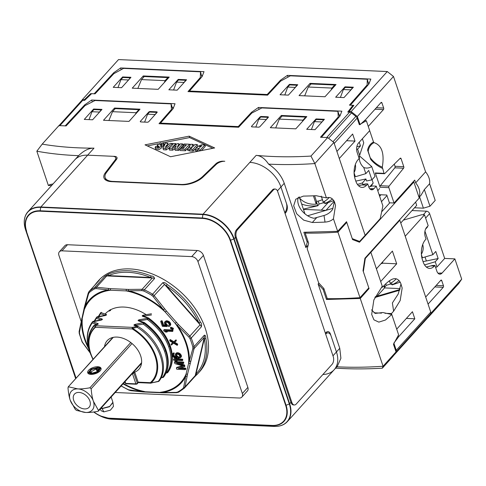 <?xml version="1.0" encoding="UTF-8"?>
<svg xmlns="http://www.w3.org/2000/svg" width="486" height="486" viewBox="0 0 486 486"><rect width="100%" height="100%" fill="white"/><g stroke="black" fill="none" stroke-linecap="round" stroke-linejoin="round"><path stroke-width="0.73" d="M172.803 109.058L171.066 103.889L95.068 100.505L85.014 105.608L66.12 125.917L58.921 125.601L42.197 144.117A275.447 128.401 -18.6 0 0 93.992 148.145L87.65 155.174L112.673 156.285A6.743 3.147 161.4 0 1 115.759 157.798A6.743 3.147 161.4 0 1 115.194 159.882L105.389 172.688A16.864 7.861 -18.6 0 0 103.974 177.882A16.864 7.861 -18.6 0 0 111.677 181.673L181.655 184.789A16.864 7.861 161.4 0 0 203.063 177.032L216.246 164.377A6.743 3.147 -18.6 0 1 224.805 161.273L223.031 161.194A5.619 2.618 161.4 0 0 215.893 163.782L202.449 176.691A16.864 7.861 -18.6 0 1 181.047 184.443L112.843 181.406A16.864 7.861 161.4 0 1 105.134 177.615A16.864 7.861 161.4 0 1 106.549 172.421L116.549 159.359A5.619 2.618 -18.6 0 0 117.017 157.628A5.619 2.618 -18.6 0 0 114.453 156.364L87.65 155.174A28.109 19.136 -137.9 0 0 74.723 159.906A28.109 19.136 42.1 0 1 87.65 155.174L40.86 207L203.039 214.217A0.565 0.316 92.5 0 0 202.893 214.575L40.715 207.352A27.945 19.021 -137.9 0 0 25.564 229.757L25.551 229.738C23.219 222.321 24.008 216.319 27.927 211.732A28.109 19.136 -137.9 0 0 24.573 218.797M325.663 334.076L326.136 333.645A6.743 3.809 -87.5 0 1 328.044 332.861A6.743 3.809 -87.5 0 1 331.057 335.935L336.452 351.961A28.109 19.136 42.1 0 1 334.143 369.761A28.109 19.136 -137.9 0 0 336.452 351.961L332.977 355.807M284.772 212.564L285.197 211.999A6.743 3.809 92.5 0 0 286.327 203.014L280.932 186.989A28.109 19.136 -137.9 0 0 249.828 162.391L203.039 214.217A28.109 19.136 42.1 0 1 234.143 238.82L233.809 239.027A27.945 19.021 42.1 0 0 202.893 214.575L202.376 218.001A25.46 17.332 -137.9 0 1 230.546 240.284L286.066 405.257L289.328 404L233.809 239.027L230.139 240.363A25.065 17.065 -137.9 0 0 202.407 218.427L40.229 211.21A0.565 0.316 -87.5 0 1 40.192 210.784L202.376 218.001A0.565 0.316 -87.5 0 0 202.407 218.427M105.347 179.784A16.864 7.861 161.4 0 1 105.602 179M101.428 312.322L101.118 312.674L105.936 314.296C107.005 314.752 106.604 315.195 104.739 315.621L96.975 317.255L101.799 318.883C102.862 319.338 102.467 319.776 100.602 320.207L92.838 321.841L97.656 323.463C98.725 323.919 98.33 324.362 96.465 324.788L94.685 325.079L95.991 325.76L132.471 327.382L137.064 326.361L134.531 325.553C133.486 325.073 133.881 324.63 135.722 324.229L143.485 322.595L138.668 320.967C137.623 320.487 138.018 320.043 139.865 319.642L147.313 318.354A1.124 0.765 42.1 0 1 148.03 318.64C158.406 326.306 165.598 335.468 169.608 346.123C173.259 356.742 172.609 365.551 167.658 372.555L167.968 372.203C172.925 365.211 173.575 356.402 169.924 345.771C165.926 335.133 158.734 325.972 148.345 318.287L148.595 318.075M135.436 325.577C134.245 324.921 134.343 324.842 135.728 325.341L143.236 324.101L143.17 322.941A1.124 0.765 42.1 0 1 143.892 323.22C154.275 330.899 161.461 340.054 165.471 350.704C169.122 361.323 168.472 370.138 163.515 377.136L163.831 376.79C168.782 369.803 169.432 360.995 165.787 350.357C161.789 339.72 154.597 330.559 144.202 322.874L144.457 322.655M110.073 309.716C111.142 310.165 110.741 310.609 108.876 311.04A1.124 0.34 -99 0 1 109.022 310.87L108.651 310.931M139.865 319.642A1.124 0.34 81 0 0 139.865 320.76L147.373 319.515L147.629 318.008L142.805 316.386C141.76 315.9 142.161 315.463 144.002 315.062A1.124 0.34 81 0 0 144.008 316.173L144.889 316.696M109.636 310.299A1.124 0.832 106.7 0 0 109.532 310.761C110.358 310.335 110.267 310.433 109.259 311.07M110.03 310.56L109.022 310.87M98.767 316.495L100.535 313.768L105.395 315.359L105.122 315.651M100.912 312.51L100.596 312.863A1.124 0.765 -137.9 0 1 101.118 312.674A1.124 0.863 110.4 0 0 100.535 313.768A1.124 0.796 37.1 0 1 100.535 312.941A1.124 0.796 37.1 0 1 100.566 312.899A1.124 0.765 -137.9 0 1 100.596 312.863A1.124 1.124 0 0 0 100.535 312.935L98.275 316.586M105.936 314.296A1.124 0.832 106.7 0 0 105.395 315.341M105.893 315.141L97.407 316.744A1.124 1.124 0 0 0 96.775 317.097A1.124 0.765 -137.9 0 0 96.744 317.133L96.495 317.413M94.63 321.082L96.398 318.354A1.124 0.863 110.4 0 1 96.975 317.255A1.124 0.765 -137.9 0 0 96.459 317.449L96.775 317.097A1.124 0.765 -137.9 0 1 97.291 316.908L97.407 316.744M94.138 321.167L96.398 317.522A1.124 1.124 0 0 1 96.459 317.449A1.124 0.765 -137.9 0 0 96.428 317.486A1.124 0.796 37.1 0 0 96.398 317.522A1.124 0.796 37.1 0 0 96.398 318.354L101.258 319.94C102.084 319.502 101.993 319.6 100.985 320.238M101.799 318.883A1.124 0.832 106.7 0 0 101.258 319.928M101.756 319.727L93.269 321.331A1.124 1.124 0 0 0 92.638 321.683A1.124 0.765 -137.9 0 0 92.607 321.72L92.352 321.999M90.305 353.273L89.236 350.224C85.992 339.343 87 330.249 92.261 322.941A1.124 0.863 110.4 0 1 92.838 321.841A1.124 0.765 -137.9 0 0 92.322 322.03L92.638 321.683A1.124 0.765 -137.9 0 1 93.154 321.495L93.269 321.331M89.236 350.224A1.124 0.498 -17.4 0 1 89.114 350.072C85.797 338.979 86.848 329.66 92.261 322.109A1.124 1.124 0 0 1 92.322 322.03A1.124 0.765 -137.9 0 0 92.291 322.066A1.124 0.796 37.1 0 0 92.255 322.109A1.124 0.796 37.1 0 0 92.261 322.941L97.121 324.527L96.842 324.824M97.656 323.463A1.124 0.832 106.7 0 0 97.121 324.508M97.619 324.314L94.819 324.915A1.124 1.124 0 0 0 94.187 325.249A1.124 0.808 43.4 0 0 94.059 325.991C86.751 334.647 86.374 345.753 92.923 359.306L92.899 359.269C86.241 345.479 86.672 334.137 94.187 325.249M93.039 359.385A39.506 26.894 42.1 0 1 95.268 326.975L95.438 326.683L94.059 325.991A1.124 0.911 118.5 0 1 94.685 325.079A1.124 0.328 -99.4 0 1 94.819 324.915M95.991 325.76L95.438 326.683L95.991 325.76M95.268 326.975A0.565 0.413 48.6 0 0 95.463 327.303L95.584 326.72M136.9 383.958A0.844 0.571 -137.9 0 0 137.356 383.278L138.2 382.342A1.124 0.638 -87.5 0 1 138.103 382.13L134.725 372.094L132.526 373.892A21.36 14.544 42.1 0 1 131.852 374.068M104.539 346.64A21.36 14.544 42.1 0 1 107.181 340.68A21.36 14.544 42.1 0 1 117.011 337.084A21.36 14.544 42.1 0 1 137.568 349.671A21.36 14.544 42.1 0 1 138.893 369.305A21.36 14.544 42.1 0 1 134.725 372.094M143.71 316.404C142.519 315.754 142.623 315.675 144.008 316.173L151.511 314.934M166.163 372.835L166.734 372.744A1.124 0.328 80.7 0 0 166.971 372.944A1.124 1.124 0 0 0 167.627 372.592A1.124 0.765 42.1 0 1 167.245 372.774M139.573 320.991C138.382 320.335 138.48 320.262 139.865 320.76L140.752 321.282M169.924 345.771A1.124 0.547 -19.9 0 0 170.051 345.346C166.054 334.745 158.904 325.638 148.601 318.038A1.124 1.124 0 0 0 148.333 317.899L148.333 317.899A1.124 0.863 -69.6 0 0 147.629 318.008A1.124 0.765 42.1 0 1 148.345 318.287L147.373 319.515C157.622 327.09 164.724 336.142 168.672 346.658C172.275 357.143 171.631 365.837 166.734 372.744A1.124 0.844 36.7 0 0 167.658 372.555A1.124 0.765 42.1 0 1 167.627 372.592L167.943 372.24A1.124 0.765 42.1 0 1 167.907 372.276M161.176 377.561L162.597 377.324A1.124 0.328 80.7 0 0 162.834 377.531A1.124 1.124 0 0 0 163.484 377.172A1.124 0.765 42.1 0 1 163.108 377.361M135.722 324.229A1.124 0.34 81 0 0 135.728 325.341L136.609 325.869M163.867 376.747A1.124 1.124 0 0 1 163.8 376.826A1.124 0.765 42.1 0 0 163.831 376.79A1.124 0.844 36.7 0 0 163.867 376.747C168.928 369.567 169.608 360.63 165.914 349.932C161.917 339.331 154.767 330.225 144.464 322.625A1.124 1.124 0 0 0 144.196 322.479L144.196 322.479A1.124 0.863 -69.6 0 0 143.485 322.595A1.124 0.765 42.1 0 1 144.202 322.874L143.236 324.101C153.485 331.683 160.587 340.729 164.535 351.238C168.138 361.724 167.494 370.417 162.597 377.324A1.124 0.844 36.7 0 0 163.515 377.136A1.124 0.765 42.1 0 1 163.484 377.172L163.8 376.826A1.124 0.765 42.1 0 1 163.77 376.863M143.4 316.234L143.449 316.246A1.124 0.832 -73.3 0 0 142.805 316.386M143.449 316.246L148.333 317.899A1.124 0.863 -69.6 0 1 148.57 318.044M138.668 320.967A1.124 0.832 -73.3 0 1 139.306 320.833L139.257 320.821M139.306 320.833L144.196 322.479A1.124 0.863 -69.6 0 1 144.433 322.631M135.12 325.407L135.169 325.42A1.124 0.832 -73.3 0 0 134.531 325.553M93.16 359.245A39.147 26.651 42.1 0 1 95.463 327.303L132.235 328.937A1.124 0.638 92.5 0 1 132.471 327.382L132.538 328.311A39.664 27.003 42.1 0 1 150.958 383.041L158.315 381.322C169.158 367.938 158.211 340.249 137.18 327.321L137.064 326.361A1.124 0.851 -71.3 0 1 137.951 326.361M158.315 381.322L158.454 381.48A1.124 1.124 0 0 0 159.092 381.054A1.124 0.838 36.4 0 1 158.315 381.322M138.006 326.41L137.18 327.321L132.538 328.311L132.235 328.937A38.941 26.511 42.1 0 1 150.32 382.67A1.124 0.82 49.2 0 0 150.958 383.041L158.454 381.48M138.103 382.13L150.32 382.67A1.124 0.638 92.5 0 0 150.824 383.181A1.124 0.638 92.5 0 0 151.031 383.132M59.377 251.784L64.893 245.673A5.619 3.827 42.1 0 1 67.481 244.725L197.225 250.503A5.619 3.827 42.1 0 1 203.446 255.423L247.86 387.403A5.619 3.827 42.1 0 1 247.398 390.963L241.882 397.074A5.619 3.827 -137.9 0 0 242.344 393.514L197.93 261.535A5.619 3.827 -137.9 0 0 191.709 256.614L61.965 250.843A5.619 3.827 -137.9 0 0 59.377 251.784A5.619 3.827 -137.9 0 0 58.915 255.35L81.089 321.24M115.218 392.5L239.294 398.022A5.619 3.827 -137.9 0 0 241.882 397.074M89.91 387.792L91.155 388.776C91.581 394.025 92.322 398.162 93.373 401.199A14.051 9.568 42.1 0 0 77.827 388.897A14.051 9.568 42.1 0 0 70.203 400.166L75.281 409.425L76.527 410.409L85.755 412.468A14.051 9.568 42.1 0 1 70.203 400.166C69.158 397.135 68.417 392.992 67.985 387.743L68.593 386.844L77.827 388.897C81.004 389.037 85.032 388.666 89.91 387.792L130.77 342.527M98.451 410.457L98.445 411.071L97.844 411.356C92.923 412.237 88.895 412.608 85.755 412.468A14.051 9.568 42.1 0 0 93.373 401.199L98.451 410.457L141.608 362.653M113.274 337.351L68.168 386.935L112.843 337.442M97.826 366.742A7.029 3.274 161.4 0 1 101.039 368.321A7.029 3.274 161.4 0 1 98.154 372.422A7.029 3.274 161.4 0 1 90.931 374.384A7.029 3.274 161.4 0 1 87.717 372.805A7.029 3.274 161.4 0 1 90.603 368.704A7.029 3.274 161.4 0 1 97.826 366.742M89.898 401.047A9.835 6.695 -137.9 0 0 82.735 393.374A9.835 6.695 -137.9 0 0 74.486 394.091A9.835 6.695 -137.9 0 0 73.684 400.324A9.835 6.695 -137.9 0 0 80.846 407.991A9.835 6.695 -137.9 0 0 89.09 407.274A9.835 6.695 -137.9 0 0 89.898 401.047M91.168 374.39L98.202 372.167L100.559 368.175L97.643 366.942L97.218 367.61M99.168 368.279L99.587 368.734L97.619 372.063L91.72 373.734L89.418 372.416L89.467 371.881M100.942 408.307L102.127 408.459L109.708 406.424L112.886 402.28M100.845 408.416L102.188 408.611L109.472 406.739L112.94 402.523L113.438 406.43L110.395 410.172L103.81 411.879L101.161 410.761L100.213 409.115M96.514 368.364L98.464 369.172L96.927 371.766L92.31 373.078L90.572 372.082L95.973 369.026L97.23 371.559M91.72 373.734L91.119 374.171L88.3 372.555L91.064 369.16L97.048 367.604L99.436 368.607L97.504 371.875L91.714 373.515L89.46 372.221L91.672 369.5L96.459 368.26L95.973 369.026M94.041 372.92L95.73 372.391M97.844 371.049L96.459 368.26M382.336 368.188L383.065 366.25L396.035 351.882L392.986 356.39L382.336 368.188A275.447 128.401 161.4 0 1 335.619 368.127M171.066 103.889L171.479 109.459L159.019 123.693L238.608 127.241L251.827 113.038L261.881 107.928L337.873 111.312L338.292 116.883L320.474 137.24L327.673 137.562L333.894 142.483L365.144 235.333L359.628 241.451L357.186 241.342M396.035 351.882L393.478 344.295L398.611 334.793L391.789 314.521L382.901 312.516L375.204 313.427L371.541 309.861M391.789 314.521L385.441 320.025L378.831 322.121L373.934 319.843L371.687 314.412L373.862 299.947L382.275 286.248L370.854 252.307L370.289 252.283L370.854 252.307L365.338 258.418L364.877 258.394M328.123 202.619L321.301 210.171L325.899 210.377L303.458 209.375M327.673 137.562L310.955 156.079A275.447 128.401 -18.6 0 1 256.171 155.362C260.794 155.684 264.925 158.6 268.57 164.122A281.072 131.026 -18.6 0 0 314.855 163.569L326.41 197.905C329.958 196.654 332.716 198.16 334.69 202.425L335.51 205.487L333.439 218.791L337.661 231.336L346.536 221.689L352.241 238.632L359.628 241.451M310.955 156.079L314.855 163.569L333.894 142.483M308.148 245.193L305.882 247.617L307.231 242.265L303.865 232.265L337.661 231.336M333.439 218.791C331.391 220.759 328.585 221.859 325.025 222.09A281.072 131.026 161.4 0 1 312.304 222.497L303.683 220.14L296.667 213.755L293.684 205.791L295.81 199.157L303.416 196.101A281.072 131.026 -18.6 0 0 316.143 195.694L326.41 197.905M268.57 164.122C276.2 169.189 281.424 175.592 284.243 183.319L280.932 186.989A28.109 19.136 -137.9 0 0 249.828 162.391L256.171 155.362M305.882 247.617L284.243 183.319M318.901 283.101L318.123 283.994L339.763 348.292L340.899 358.273L337.393 366.165L334.143 369.761A28.109 19.136 -137.9 0 1 322.898 374.506M325.347 333.135L326.349 332.217A5.619 3.177 92.5 0 1 327.941 331.567A5.619 3.177 92.5 0 1 330.45 334.125L336.452 351.961L339.763 348.292M277.421 190.876L280.932 186.989L286.934 204.825A5.619 3.177 -87.5 0 1 285.993 212.309L285.088 213.506M261.383 116.488A1.124 0.522 161.4 0 0 259.907 117.059L251.627 126.226A1.124 0.522 161.4 0 0 251.493 126.627A1.124 0.522 161.4 0 0 252.003 126.882L258.491 127.168A1.124 0.522 161.4 0 0 259.967 126.597L268.248 117.43A1.124 0.522 161.4 0 0 268.387 117.029A1.124 0.522 161.4 0 0 267.871 116.78L261.383 116.488L261.571 117.047M281.345 115.474L270.307 127.697L295.792 128.833L306.83 116.604L281.345 115.474L281.686 116.482M306.684 129.312L315.019 129.683L324.405 119.295L316.064 118.924L306.684 129.312M92.607 119.787L84.266 119.416L93.646 109.022L101.987 109.393L92.607 119.787M140.017 109.18L128.978 121.403L103.494 120.273L114.532 108.044L140.017 109.18M148.698 112.108A1.124 0.522 -18.6 0 1 150.174 111.537L156.662 111.829A1.124 0.522 -18.6 0 1 157.178 112.084A1.124 0.522 -18.6 0 1 157.039 112.479L148.759 121.652A1.124 0.522 -18.6 0 1 147.282 122.223L140.794 121.931A1.124 0.522 -18.6 0 1 140.284 121.676A1.124 0.522 -18.6 0 1 140.418 121.281L148.698 112.108L148.91 112.734M170.574 156.747L214.66 147.944L189.157 136.165L145.016 144.846L170.574 156.747M184.079 143.978L189.576 144.221L184.947 149.348L179.607 149.111L180.537 148.084L183.544 148.218L184.394 147.276L181.478 147.149L182.402 146.122L185.318 146.25L186.32 145.144L183.155 145.004L184.079 143.978M180.434 143.813L182.645 143.917L178.016 149.038L174.729 148.892L176.26 145.812L172.257 148.783L168.994 148.637L173.624 143.516L175.847 143.613L171.983 147.623L177.281 143.674L179.012 143.753L177.013 147.841L180.434 143.813M170.258 143.364L172.597 143.467L165.799 148.497L162.992 148.37L165.459 143.151L167.822 143.255L167.251 144.269L169.079 144.348L170.258 143.364M166.662 145.18L165.234 147.507L168.01 145.241L166.662 145.18L166.971 146.098M163.326 144.84L161.164 144.743L161.662 143.996L159.7 144.615L161.65 146.019L158.588 148.169L155.143 147.513L155.623 146.444L157.768 146.541L157.446 147.13L159.165 146.632L157.148 145.259L160.356 142.939L164.068 143.589L163.326 144.84L163.8 146.256L161.698 146.158M197.219 149.895L200.238 150.028L204.867 144.901L201.581 144.755L196.812 146.924L197.389 147.386L194.965 149.214L197.219 149.895L197.699 151.31L195.439 150.63L194.965 149.214M200.56 146.985L199.266 146.705L201.708 145.709L200.56 146.985M198.622 148.995L197.547 148.765L199.728 147.908L198.622 148.995M191.903 146.256L193.106 146.486L194.929 144.464L197.261 144.567L192.632 149.688L189.23 149.542L189.704 150.952L187.718 150.338L187.244 148.923L189.23 149.542M192.335 146.45C191.952 145.958 192.237 145.271 193.179 144.385L190.64 144.269L189.291 146.511L189.947 146.869L187.244 148.923M193.185 144.385L193.628 145.903M191.478 147.373L189.844 148.418L191.138 148.667L192.268 147.41L191.478 147.373L191.703 148.042M316.064 118.924L316.271 119.55M338.292 116.883L338.566 117.685M337.873 111.312L339.617 116.482M171.752 110.261L171.479 109.459M93.646 109.022L93.853 109.648M114.532 108.044L114.872 109.058M76.071 378.181L26.39 231.196A25.46 17.332 42.1 0 1 40.192 210.784L40.715 207.352A0.565 0.316 92.5 0 1 40.86 207A28.109 19.136 -137.9 0 0 27.927 211.732L78.586 155.666C83.865 150.545 89.005 148.042 93.992 148.145M336.816 366.802A281.072 131.026 -18.6 0 0 383.065 366.25L360.26 298.483L369.044 288.569L368.23 288.532M365.338 258.418L363.34 271.625L369.044 288.569M360.26 298.483L326.489 299.473L327.26 298.611M318.123 283.994L323.123 289.474L326.489 299.473M323.901 288.617L323.123 289.474M308.015 241.414L307.231 242.265M78.586 155.666A281.072 131.026 161.4 0 1 36.833 151.195L48.387 185.53L49.706 184.644L53.035 183.927M51.759 185.336L48.387 185.53M42.197 144.117L36.833 151.195M298.283 197.28A15.74 10.716 -137.9 0 0 314.011 218.281L324.022 215.48A15.175 13.383 171.4 0 0 332.649 209.332L334.374 201.605M333.001 208.281L307.626 215.76M304.959 213.84L299.242 196.854M189.157 136.165L189.631 137.581L162.531 142.908M158.126 143.777L147.294 145.909M212.856 148.309L189.631 137.581M187.219 148.771L185.421 150.763L180.087 150.526L179.607 149.111M189.449 146.979L189.291 146.511L188.556 147.294M174.881 148.588L172.73 150.198L169.474 150.053L168.994 148.637M179.638 149.19L178.49 150.453L175.209 150.308L174.729 148.892M182.645 143.917L183.119 145.326L180.628 148.09M171.005 146.414L166.279 149.913L163.466 149.785L162.992 148.37M164.207 145.806L163.8 146.256M158.363 147.288L157.944 147.045M164.068 143.589L164.56 145.059M161.322 145.205L160.842 145.32M161.65 146.019L162.124 147.434L159.068 149.585L155.617 148.929L155.143 147.513M204.867 144.901L205.341 146.316L201.502 150.575M194.941 149.074L193.112 151.103L189.704 150.952M196.83 146.985L196.058 147.841M189.576 144.221L189.977 145.423M183.155 145.004L183.544 146.171M181.478 147.149L181.813 148.145M184.947 149.348L185.421 150.763M179.012 143.753L179.431 144.992M175.847 143.613L176.157 144.518M172.257 148.783L172.73 150.198M178.016 149.038L178.49 150.453M172.597 143.467L172.888 144.33M167.822 143.255L168.174 144.306M165.799 148.497L166.279 149.913M161.164 144.743L161.522 145.8M200.238 150.028L200.493 150.775M192.632 149.688L193.112 151.103M197.261 144.567L197.644 145.703M428.227 317.188A2.813 1.914 -137.9 0 0 428.36 317.06A2.813 1.914 -137.9 0 0 428.476 316.915L430.626 313.731A2.813 1.914 -137.9 0 0 430.748 312.091L396.254 350.297A2.813 1.914 42.1 0 1 396.139 351.931L393.982 355.12A2.813 1.914 42.1 0 1 393.873 355.266A2.813 1.914 42.1 0 1 393.587 355.503M399.261 220.188L399.826 220.213L430.748 312.091M370.909 186.381L373.169 183.046L372.045 179.711M362.374 138.759L363.747 142.854L359.652 155.289A15.74 13.881 171.4 0 0 359.494 159.827A15.74 13.881 171.4 0 0 363.759 167.506C366.395 168.484 369.05 168.174 371.729 166.577L375.034 176.394L371.905 179.863L368.734 170.44L365.83 173.654L355.381 176.734L354.087 172.895M371.729 166.577L359.519 155.963M364.421 120.674L366.353 120.759L369.688 130.655L358.522 143.024A6.743 3.809 92.5 0 0 357.113 152.349L359.172 158.479L358.073 159.7A14.051 7.94 92.5 0 0 355.138 179.121L355.776 181.011A14.051 7.94 92.5 0 0 362.046 187.408A14.051 7.94 92.5 0 0 366.638 185.154L367.738 183.927L366.304 183.866A2.813 1.312 161.4 0 0 364.725 184.085L358.571 185.774M368.661 84.309L367.313 79.242L367.124 84.953L349.446 105.152L352.939 105.304L353.231 106.173M367.313 79.242L290.391 75.816L280.647 81.107L267.579 95.147L187.991 91.605L200.311 77.529L200.499 71.819L123.578 68.392L113.833 73.678L95.086 93.828L91.599 93.67L84.637 100.359L82.778 100.274L59.881 125.643A2.813 1.914 -137.9 0 0 58.587 126.117M383.855 285.786L384.572 287.912L400.166 288.605M381.006 263.704L376.413 268.825M399.686 290.203L374.876 297.511M377.045 296.241L384.572 287.912M375.216 296.782L399.905 289.51M81.375 100.894A2.813 1.914 42.1 0 1 81.484 100.748A2.813 1.914 42.1 0 1 82.778 100.274M367.738 183.927L368.692 186.758A6.743 3.809 92.5 0 0 371.705 189.832A6.743 3.809 92.5 0 0 373.91 188.744L376.243 186.156L382.895 205.918L380.204 218.651L365.144 235.333L339.289 158.509L355.017 141.086L352.636 134.014L336.907 151.438L334.222 143.455L357.125 118.092L359.348 124.708L366.353 120.759M357.125 118.092A2.813 1.914 -137.9 0 0 355.886 116.391L351.487 112.916A2.813 1.914 -137.9 0 0 349.616 112.151L347.757 112.072L352.939 105.304M259.087 109.35L258.455 107.461L341.858 111.173L339.89 116.166L321.41 137.283L326.714 137.52L349.616 112.151M351.487 112.916L328.585 138.279L332.983 141.76L355.886 116.391M399.826 220.213L370.854 252.307L376.407 268.801L392.409 251.074L396.691 263.801L382.853 263.187L381.012 263.728M396.691 263.801L380.69 281.528L382.591 287.183L381.48 287.135M374.02 312.802L381.51 313.136M384.961 313.288L391.473 313.579L396.71 329.137L412.438 311.714L414.819 318.786L406.393 318.409M85.044 105.596L84.777 104.812L65.185 125.88L59.881 125.643M382.591 287.183L384.748 284.796C390.896 278.849 396.685 275.313 400.737 283.259L402.159 288.052L400.191 300.5L393.63 311.192L392.384 302.966L398.174 294.066L400.999 284.031M414.819 318.786L399.091 336.203L393.848 343.14L396.254 350.297M391.473 313.579L393.63 311.192M382.853 263.187L382.476 262.075M310.08 83.367L336.033 84.528L324.994 96.75L299.048 95.596L310.08 83.367L310.487 84.576M258.455 107.461L251.59 112.236L238.243 126.585L160.489 123.128L173.077 108.743L175.045 103.743L91.641 100.031L84.777 104.812M288.386 95.122L280.045 94.752L289.431 84.357L297.766 84.728L288.386 95.122M143.267 75.944L132.235 88.173L158.181 89.327L169.219 77.098L143.267 75.944L143.674 77.153M168.836 89.801L177.177 90.171L186.563 79.777L178.222 79.406L168.836 89.801M122.618 76.934L113.232 87.322L121.573 87.699L130.959 77.304L122.618 76.934L122.824 77.56M353.371 87.207L343.991 97.595L335.65 97.224L345.036 86.83L353.371 87.207M345.036 86.83L345.242 87.456M289.431 84.357L289.638 84.983M367.392 85.755L367.124 84.953M200.311 77.529L200.578 78.331M200.499 71.819L201.848 76.885M178.222 79.406L178.429 80.032M339.119 114.994L340.334 115.048M275.702 127.933L279.316 119.113L282.074 116.051L305.706 117.108L305.888 117.648M302.389 121.524L302.948 120.164L305.706 117.108M279.316 119.113L302.948 120.164M251.857 113.019L251.59 112.236M238.462 127.235L238.243 126.585M160.708 123.772L160.489 123.128M135.576 114.101L136.135 112.734L138.893 109.678L139.075 110.225M108.888 120.51L112.503 111.683L115.261 108.627L138.893 109.678M136.135 112.734L112.503 111.683M92.273 101.92L91.641 100.031M173.52 107.625L172.305 107.57M144.615 122.101L147.586 114.198L154.998 114.532L154.864 114.89M154.998 114.532L156.929 112.394L149.518 112.059L147.586 114.198M91.982 111.725L99.393 112.053L101.325 109.915L93.913 109.587L91.982 111.725L89.011 119.629M99.393 112.053L99.259 112.418M266.073 119.842L266.207 119.477L258.795 119.149L255.824 127.053M258.795 119.149L260.727 117.011L268.138 117.339L266.207 119.477M321.811 121.956L314.399 121.628L316.331 119.483L323.743 119.817L321.677 122.314M314.399 121.628L311.429 129.525M399.091 336.203L397.876 336.148M355.017 141.086L346.591 140.709M376.243 186.156L372.27 185.98L368.783 187.013M334.192 201.228L325.948 210.359M355.807 181.108L365.903 178.957L362.453 182.918L357.453 184.443M359.239 142.228L360.484 145.928L356.846 146.675M371.905 179.863L366.578 180.962L365.903 178.957M363.759 167.506L365.83 173.654M360.484 145.928L357.581 149.141L359.652 155.289M357.581 149.141L356.609 149.427M355.345 164.535A14.051 12.393 -8.6 0 1 355.473 165.222A14.051 12.393 -8.6 0 1 354.081 172.524M362.453 182.918L363.012 184.589M369.876 186.685L373.169 183.046M329.046 197.62A18.699 16.488 -8.6 0 1 323.245 202.03L322.4 199.643A19.288 17.01 -8.6 0 1 319.515 200.724A19.288 17.01 -8.6 0 1 316.483 201.386L316.198 204.108L313.409 195.815M299.692 198.185A18.699 16.488 171.4 0 0 316.198 204.108M332.4 198.908A28.109 24.786 -8.6 0 1 325.116 203.391L323.439 202.765L321.216 196.113M314.594 195.767L316.483 201.386M321.258 196.125L323.245 202.03M303.373 209.12L317.82 205.748L316.441 201.818M317.704 205.578A28.109 24.786 -8.6 0 1 301.66 204.035M325.116 203.391L324.435 201.386M333.852 200.603L325.134 203.591M317.82 205.748L319.138 204.029L323.439 202.765M318.142 201.083L319.138 204.029M418.938 197.091A15.74 10.716 -137.9 0 0 415.664 182.864L425.596 171.862L393.49 76.466L357.344 116.5L351.129 111.586L387.269 71.545L393.49 76.466M189.68 91.678L189.461 91.034L202.048 76.654L204.017 71.655L120.613 67.943L113.748 72.724L94.15 93.786L90.669 93.634L84.339 99.709L82.371 99.618L118.517 59.584L387.269 71.545M461.7 279.146L458.65 283.654L428.026 317.577L431.076 313.069L461.7 279.146L454.878 258.88L442.047 273.089A6.743 3.809 -87.5 0 1 439.848 274.171A6.743 3.809 -87.5 0 1 436.835 271.097L434.934 265.441L434.381 266.055A14.616 8.256 -87.5 0 1 429.606 268.4A14.616 8.256 -87.5 0 1 423.081 261.747L422.449 259.858A14.616 8.256 -87.5 0 1 425.499 239.659L426.052 239.045L425.256 236.688A6.743 3.809 -87.5 0 1 426.665 227.369L428.178 225.686L424.533 214.848L422.036 214.733A1.124 0.522 -18.6 0 0 421.405 214.824L403.35 220.14M412.019 210.541L426.508 211.185A2.813 1.914 42.1 0 1 429.618 213.646L444.684 258.424L454.878 258.88M435.207 200.432L429.594 183.751L424.351 189.558L429.97 206.234L435.207 200.432M425.596 171.862A15.74 10.716 42.1 0 1 429.594 183.751M415.664 182.864L414.728 180.087L394.037 203.008L388.861 187.645A1.124 0.638 92.5 0 1 389.067 186.12L403.574 168.217L394.82 167.828L380.313 185.731A1.124 0.638 92.5 0 0 380.107 187.256L375.295 172.961A0.844 0.474 92.5 0 0 375.672 173.344L384.432 173.733A0.844 0.474 92.5 0 0 384.681 173.624L400.227 158.26A1.124 0.638 -87.5 0 1 400.561 158.114A1.124 0.638 -87.5 0 1 401.065 158.624L403.781 166.698A1.124 0.638 -87.5 0 1 403.574 168.217M375.295 172.961L384.055 173.35A0.844 0.474 92.5 0 0 384.432 173.733M384.055 173.35L382.3 167.166C384.572 153.424 381.82 145.247 374.044 142.641C370.678 144.372 368.722 147.294 368.194 151.407L367.586 150.046C368.449 146.28 370.423 143.607 373.509 142.021L374.044 142.641M373.509 142.021L368.26 126.415L383.436 109.605L375.01 109.235M357.344 116.5L360.083 124.635L365.879 119.343L381.054 102.534A1.124 0.638 -87.5 0 1 381.419 102.358A1.124 0.638 -87.5 0 1 381.923 102.868L383.667 108.05A1.124 0.638 -87.5 0 1 383.436 109.605M431.076 313.069L428.063 304.115L443.238 287.305L434.812 286.928M424.533 214.848L405.221 236.239L425.523 296.575A0.565 0.316 92.5 0 0 425.955 296.739L440.857 280.234A1.124 0.638 -87.5 0 1 441.221 280.051A1.124 0.638 -87.5 0 1 441.725 280.568L443.469 285.75A1.124 0.638 -87.5 0 1 443.238 287.305M351.129 111.586L349.155 111.494L349.373 112.138M189.461 91.034L267.215 94.497L280.562 80.147L287.42 75.366L370.83 79.078L368.862 84.078L350.382 105.189L353.863 105.347L349.155 111.494M82.371 99.618L81.77 100.511M90.906 94.339L90.669 93.634M382.361 168.314C377.908 166.267 374.044 163.332 370.769 159.511L367.586 150.046M394.037 203.008L389.401 202.802L386.783 195.026L379.372 194.698L379.815 196.028M378.327 190.239L379.536 188.434L378.327 190.239M444.684 258.424L436.987 266.954L435.578 267.367M424.557 264.913L435.243 261.766L438.153 258.54L426.368 260.97A56.212 26.208 161.4 0 1 423.033 261.602M429.97 206.234L423.403 208.172L419.582 196.824M423.403 208.172L414.515 207.777M419.047 197.419L421.064 195.178L424.351 189.558M436.987 266.954L435.243 261.766M438.153 258.54L435.772 251.469L432.862 254.694L424.952 231.19M425.578 229.119L427.528 226.962L426.921 227.084M427.388 226.561L427.528 226.962M432.862 254.694L422.425 257.768L421.441 254.846M422.705 244.567A14.616 12.885 -8.6 0 1 423.069 246.177A14.616 12.885 -8.6 0 1 421.392 254.172M426.331 267.014L430.894 265.897L434.381 266.055M434.934 265.441L434.52 265.423A6.743 3.147 -18.6 0 0 430.894 265.897M267.434 95.141L267.215 94.497M280.847 80.998L280.562 80.147M137.854 88.422L141.475 79.595L144.233 76.539L167.864 77.59L168.113 78.325M164.347 82.499L165.106 80.646L167.864 77.59M141.475 79.595L165.106 80.646M183.836 82.802L183.969 82.438L176.558 82.11L173.587 90.013M176.558 82.11L178.484 79.971L185.901 80.299L183.969 82.438M128.365 79.965L120.953 79.637L122.885 77.493L130.297 77.827L128.231 80.324M120.953 79.637L117.983 87.535M113.748 72.724L114.034 73.568M120.613 67.943L121.196 69.686M202.492 75.537L201.739 75.5M288.01 77.11L287.42 75.366M368.552 82.924L369.305 82.96M331.16 89.922L331.914 88.069L334.678 85.014L334.921 85.749M304.667 95.845L308.282 87.018L311.046 83.963L334.678 85.014M331.914 88.069L308.282 87.018M284.796 94.958L287.767 87.061L295.178 87.389L295.045 87.747M295.178 87.389L297.11 85.25L289.692 84.922L287.767 87.061M343.371 89.533L350.783 89.861L352.715 87.723L345.297 87.395L343.371 89.533L340.4 97.437M350.783 89.861L350.649 90.226M84.558 100.353L84.339 99.709M370.769 159.511L368.194 151.407M394.292 164.128L395.027 166.303A1.124 0.638 -87.5 0 1 394.82 167.828M370.381 157.907C373.594 162.051 377.567 165.137 382.3 167.166M396.151 278.885A18.699 16.488 -8.6 0 1 390.325 283.326L389.42 280.744M399.14 280.489A28.109 24.786 -8.6 0 1 392.196 284.687L390.519 284.061L389.468 280.944A19.288 17.01 -8.6 0 1 388.533 281.351M389.45 280.726L390.325 283.326M384.329 287.196L384.906 287.044L384.268 285.331M384.784 286.868A28.109 24.786 -8.6 0 1 384.25 286.953M392.196 284.687L391.516 282.682M400.276 282.135L392.214 284.887M384.906 287.044L386.218 285.325L390.519 284.061M385.702 283.794L386.218 285.325M345.941 222.333L346.767 222.369L352.557 239.574L359.506 242.228L413.859 182.019L413.021 181.983M413.859 182.019L419.254 198.045L364.901 258.254L363.024 270.684L368.813 287.888L359.986 297.669A281.072 131.026 161.4 0 1 327.278 298.659L323.87 288.526L318.64 282.816L307.219 248.881L308.64 243.273L305.226 233.14L305.998 232.29M346.767 222.369L337.934 232.15L359.986 297.669M400.762 223.007L416.696 205.359L415.597 202.097M389.778 202.82L381.644 211.835M381.467 201.678L386.971 195.579M379.633 196.235L380.957 194.765M337.934 232.15A281.072 131.026 161.4 0 1 305.226 233.14M273.375 189.959L272.446 189.917A5.619 3.177 -87.5 0 1 274.28 189.011L275.21 189.054A5.619 3.177 92.5 0 0 273.375 189.959L237.502 229.69A5.619 3.177 92.5 0 0 236.33 237.46L291.849 402.426A5.619 3.177 92.5 0 0 294.358 404.99A5.619 3.177 92.5 0 0 296.199 404.085L332.066 364.354A5.619 3.177 92.5 0 0 333.238 356.584L277.719 191.612A5.619 3.177 92.5 0 0 275.21 189.054M272.446 189.917L236.579 229.647A5.619 3.177 -87.5 0 0 235.406 237.417L290.926 402.39L289.328 404A27.945 19.021 -137.9 0 1 274.183 426.404L111.999 419.187A27.945 19.021 42.1 0 1 99.916 415.785L112.059 419.199A0.565 0.316 -87.5 0 1 111.999 419.187L110.085 418.452A0.565 0.316 92.5 0 1 109.891 418.209L272.069 425.426A0.565 0.316 92.5 0 0 272.263 425.675L110.085 418.452A25.46 17.332 -137.9 0 1 99.071 415.36L99.916 415.785M294.358 404.99L293.435 404.947A5.619 3.177 -87.5 0 1 290.926 402.39L291.849 402.426M99.247 280.234L99.217 280.27A5.619 3.827 42.1 0 1 99.217 280.264A5.619 3.827 42.1 0 1 99.466 280.021L97.832 281.437A68.022 46.31 42.1 0 0 97.109 282.214L98.761 280.379A68.022 46.31 42.1 0 1 130.054 268.928A68.022 46.31 -137.9 0 1 195.524 309.023A68.022 46.31 -137.9 0 1 199.74 371.541L198.081 373.37A68.022 46.31 42.1 0 1 197.359 374.147L197.346 374.165A1.124 0.826 44 0 0 197.359 374.147L194.339 377.087M108.463 274.122L104.848 276.327A5.619 3.827 -137.9 0 1 106.738 275.927L108.56 275.617A1.124 0.79 -113.6 0 1 108.463 274.122A68.022 46.31 -137.9 0 1 128.401 270.757A68.022 46.31 -137.9 0 1 151.243 276.024A1.124 0.389 -67.9 0 0 150.63 277.494L152.331 277.956A5.619 3.827 42.1 0 1 154.554 278.539C154.171 276.832 153.072 275.993 151.243 276.024M97.668 281.983A1.124 0.826 -136 0 1 97.832 281.437M99.466 280.021L89.035 291.539L88.233 293.028L84.278 307.614L79.115 331.482L79.248 333.487L82.11 341.992L90.038 352.751M121.184 385.884A67.183 45.739 -137.9 0 0 128.644 389.827L142.647 391.655L162.616 392.542L176.163 392.396L177.736 392.008A67.183 45.739 -137.9 0 0 183.052 388.357L183.708 387.233L186.083 373.995L188.635 363.249L192.839 348.729L192.833 347.077A67.183 45.739 -137.9 0 0 190.008 338.675L188.926 337.102L175.215 323.372L165.24 312.061L153.205 296.6L151.717 295.257A67.183 45.739 -137.9 0 0 143.747 291.017L141.906 290.61L126.299 290.92L110.504 290.221L96.113 288.575L94.655 288.83A67.183 45.739 -137.9 0 0 89.339 292.481L88.574 293.726L85.129 306.174L81.575 321.179L79.443 332.23L79.552 333.761A67.183 45.739 -137.9 0 0 82.383 342.162L89.88 352.32M105.201 313.932A40.757 27.745 42.1 0 1 146.243 314.691M182.432 365.873L176.916 367.337L176.363 367.951L176.807 369.251L185.33 369.633L185.883 369.02L185.591 368.151L185.038 368.765L178.326 368.467L184.358 366.742L184.911 366.128L184.522 364.974L179.486 363.388M184.522 364.974L183.969 365.581L176.576 363.261L183.289 363.558L183.842 362.951L183.544 362.082L175.021 361.699L174.468 362.313L174.905 363.613L183.258 366.122L176.363 367.951M185.591 368.151L180.251 367.914M182.317 360.667L182.864 360.059L182.572 359.19L174.049 358.814L173.496 359.421L173.788 360.29L175.349 361.213L176.801 361.28L175.239 360.357L182.317 360.667L182.025 359.804L173.496 359.421M176.801 361.28L177.354 360.667L176.953 360.43M172.342 355.977L174.413 357.896L178.004 358.486L180.616 357.745L181.466 356.438L181.406 355.722L179.954 353.522L178.076 352.727L176.357 352.933L175.106 354.652L175.41 356.092L176.855 357.72L176.491 357.702L174.76 357.344L173.283 356.141L172.992 355.272L173.69 354.16L173.447 353.437L172.202 354.355M175.932 356.906L174.164 355.971L173.581 354.227L173.028 354.847M173.69 354.16L174.243 353.553L174 352.83L172.372 353.96M172.767 342.666L171.06 344.222L171.351 345.09L173.575 343.195L177.159 345.346L176.868 344.483L173.97 342.788L175.798 341.3L175.507 340.431L173.283 342.326L169.699 340.176L169.991 341.044L172.882 342.739L171.06 344.222M177.159 345.346L177.712 344.738L177.42 343.869L174.638 342.241M175.798 341.3L176.345 340.686L176.054 339.823L173.836 341.719L170.252 339.562L169.699 340.176M172.487 331.47L173.04 330.857L172.749 329.994L164.219 329.611L163.673 330.225L163.964 331.094L165.526 332.017L166.977 332.078L165.41 331.154L172.487 331.47L172.196 330.602L163.673 330.225M166.977 332.078L167.524 331.47L167.129 331.233M167.075 326.531L167.627 325.918L167.281 324.909L166.169 323.719L165.866 322.273L165.313 322.892L165.975 322.212L167.427 322.273L168.952 323.627L169.262 325.061L168.411 325.735L168.703 326.604L169.912 325.948L170.215 325.249L169.438 322.935L166.771 321.392L165.24 321.611L164.359 322.71L164.711 324.29L165.92 325.766L163.023 325.638L161.607 321.446L160.702 321.404L162.354 326.319L167.075 326.531L165.617 324.332L165.313 322.892M169.256 325.006L168.411 325.735M169.912 325.948L170.768 324.636L170.708 323.919L169.201 321.574L166.601 320.748L164.657 322.011M165.222 325.104L163.569 325.031L162.16 320.833L161.255 320.796L160.702 321.404M172.895 329.496L173.447 328.882L173.204 328.159L170.914 327.206L170.367 327.819L170.61 328.542L172.895 329.496L172.651 328.773L170.367 327.819M179.96 356.864L178.799 357.666L177.202 357.167L176.029 355.266L176.546 354.148L178.818 354.531L179.996 356.438L179.352 357.052L177.755 356.554L176.922 355.667L176.673 354.118M183.052 388.357A1.124 0.82 49.8 0 0 184.109 388.417A1.124 0.82 49.8 0 0 184.164 388.363L184.996 386.947L187.596 373.892L194.084 348.608L194.072 346.573A68.022 46.31 -137.9 0 0 191.211 338.062L189.868 336.093L178.38 324.49L166.437 311.016L154.311 295.767L152.446 294.109A68.022 46.31 -137.9 0 0 144.372 289.808L142.1 289.291L128.602 289.425L110.741 288.666L96.501 287.262L94.673 287.597A68.022 46.31 -137.9 0 0 89.29 291.296A1.124 0.82 -130.2 0 0 89.339 292.481M167.196 284.523C165.538 282.743 164.013 282.178 162.622 282.834A5.619 3.827 -137.9 0 1 164.541 284.432L166.321 285.853L167.196 284.523A68.022 46.31 42.1 0 1 200.347 322.115C201.477 322.874 201.824 324.429 201.386 326.792L191.211 338.062A1.124 0.474 -22.2 0 1 190.008 338.675M205.827 338.408C205.791 335.905 205.262 334.866 204.248 335.297A5.619 3.827 -137.9 0 1 204.314 337.278L204.314 338.845A1.124 0.608 -11.1 0 0 205.827 338.408A68.022 46.31 42.1 0 1 198.081 373.37L197.346 374.165A1.124 0.826 44 0 1 195.986 373.995L195.226 375.611A5.619 3.827 42.1 0 1 194.594 376.844L184.164 388.363M200.347 322.115A1.124 0.425 -25.4 0 1 198.92 322.819L200.104 324.757A5.619 3.827 42.1 0 1 201.386 326.792M185.33 369.633L185.038 368.765M183.544 362.082L182.997 362.696L174.468 362.313M183.289 363.558L182.997 362.696M184.358 366.742L183.969 365.581M180.616 357.745L180.853 356.335L179.401 354.13L177.524 353.334L175.41 353.954M182.572 359.19L182.025 359.804M176.357 352.933L175.804 353.547M177.171 352.684L176.618 353.298M178.076 352.727L177.524 353.334M179.079 353.055L178.526 353.668M179.954 353.522L179.401 354.13M180.737 354.27L180.185 354.877M181.163 354.999L180.61 355.612M181.406 355.722L180.853 356.335M181.466 356.438L180.914 357.046M173.502 352.951L172.955 353.559M174 352.83L173.447 353.437M173.545 354.659L172.992 355.272M173.836 355.527L173.283 356.141M174.164 355.971L173.611 356.578M174.674 356.42L174.122 357.028M175.312 356.73L174.76 357.344M175.908 356.9L175.355 357.514M176.612 354.227L176.066 354.841M176.582 354.652L176.029 355.266M176.922 355.667L176.369 356.274M177.25 356.104L176.697 356.718M177.755 356.554L177.202 357.167M178.216 356.864L177.663 357.471M178.812 357.028L178.259 357.641M179.352 357.052L178.799 357.666M179.85 356.937L179.298 357.544M173.836 341.719L173.283 342.326M176.054 339.823L175.507 340.431M177.42 343.869L176.868 344.483M172.749 329.994L172.196 330.602M173.204 328.159L172.651 328.773M167.281 324.909L166.734 325.517M166.546 324.308L165.993 324.915M162.16 320.833L161.607 321.446M163.569 325.031L163.023 325.638M165.787 320.997L165.24 321.611M166.601 320.748L166.048 321.361M167.324 320.778L166.771 321.392M168.326 321.112L167.779 321.72M169.201 321.574L168.648 322.188M169.991 322.321L169.438 322.935M170.41 323.056L169.863 323.664M170.708 323.919L170.155 324.533M170.768 324.636L170.215 325.249M165.878 322.85L165.325 323.463M166.169 323.719L165.617 324.332M115.486 160.751L115.194 159.882M236.33 237.46L235.406 237.417L234.143 238.82L289.662 403.787A28.109 19.136 -137.9 0 1 287.354 421.593L334.143 369.761M105.723 173.678L105.389 172.688M112.12 419.193A0.565 0.316 -87.5 0 1 112.059 419.199L274.238 426.416A0.565 0.316 -87.5 0 1 274.183 426.404L272.263 425.675A25.46 17.332 42.1 0 0 286.066 405.257L285.659 405.33L230.139 240.363M25.551 229.738L75.664 378.63L25.564 229.757L26.39 231.196L75.913 378.351M93.938 411.97A25.065 17.065 -137.9 0 0 109.891 418.209M26.639 231.306A25.065 17.065 42.1 0 1 40.229 211.21M285.659 405.33A25.065 17.065 42.1 0 1 272.069 425.426M280.671 425.651A28.109 19.136 -137.9 0 0 287.354 421.593C284.201 424.995 279.833 426.599 274.238 426.416M93.725 411.994A25.46 17.332 -137.9 0 0 99.071 415.36L93.725 411.994M108.876 311.04L108.378 311.119M144.002 315.062L151.45 313.774M169.608 346.123A1.124 0.547 160.1 0 1 168.672 346.658M165.787 350.357A1.124 0.547 -19.9 0 0 165.914 349.938M165.471 350.704A1.124 0.547 160.1 0 1 164.535 351.238M136.53 384.098A0.844 0.474 -87.5 0 1 136.25 384.232A0.844 0.474 -87.5 0 1 135.88 383.849A1.124 0.522 161.4 0 0 137.356 383.278L133.899 373.011M126.336 383.642A0.844 0.474 -87.5 0 1 126.056 383.782A0.844 0.474 -87.5 0 1 125.68 383.399L135.88 383.849L132.526 373.892M125.072 381.583L125.68 383.399A1.124 0.522 161.4 0 1 125.169 383.144L126.056 383.782L136.25 384.232L138.358 382.628L150.824 383.181A1.124 1.124 0 0 0 151.103 383.162M326.136 333.645L325.511 333.615M61.965 250.843L67.481 244.725M191.709 256.614L197.225 250.503M197.93 261.535L203.446 255.423M242.344 393.514L247.86 387.403M91.155 388.776L132.01 343.523M103.81 411.879L102.188 408.611A1.124 0.638 92.6 0 1 102.127 408.459L101.768 407.396M97.048 367.604L96.562 368.37L97.874 371.018M91.757 373.734L92.31 373.078M251.627 126.226L251.845 126.864M259.907 117.059L260.113 117.685M267.871 116.78L268.059 117.339M140.418 121.281L140.636 121.913M156.662 111.829L156.85 112.388M150.174 111.537L150.362 112.096M112.946 181.728L112.843 181.406M181.156 184.765L181.047 184.443M202.686 177.384L202.449 176.691M216.13 164.487L215.893 163.782M285.993 212.309L284.996 212.267M330.45 334.125L330.128 334.113M316.684 217.643L312.304 222.497M324.022 215.48L325.025 222.09M163.818 144.293L164.274 145.654M193.185 144.391L193.659 145.8M430.626 313.731L396.139 351.931M393.982 355.12L428.476 316.915M366.638 185.154L361.827 184.935M369.828 188.823A9.556 4.453 161.4 0 1 372.47 188.683L373.91 188.744M372.47 188.683A6.743 3.809 -87.5 0 1 370.994 189.674M380.107 187.256L388.861 187.645M442.047 273.089L441.64 273.071A13.493 6.288 -18.6 0 0 438.044 273.254M423.251 214.788L426.508 211.185M425.621 218.074L429.618 213.646M426.368 260.97L425.031 257.003M441.64 273.071A6.743 3.809 -87.5 0 1 439.642 274.153M440.602 280.513L441.725 280.568M443.469 285.75L436.167 285.428M380.799 102.819L381.923 102.868M383.667 108.05L376.364 107.728M399.911 158.57L401.065 158.624M403.781 166.698L395.027 166.303M380.313 185.731L389.067 186.12M237.502 229.69L236.579 229.647M94.655 288.83A1.124 0.802 -118.9 0 1 94.673 287.597L104.848 276.327M195.986 373.995L204.314 338.845A66.892 45.544 -137.9 0 1 195.986 373.995M198.92 322.819L166.321 285.853A66.892 45.544 -137.9 0 1 198.92 322.819M150.63 277.494L108.56 275.617A66.892 45.544 -137.9 0 1 150.63 277.494M88.574 293.726A1.124 0.686 -163.9 0 1 88.233 293.028M123.013 383.861A61.91 42.148 -137.9 0 0 142.647 391.655A1.124 0.674 94.7 0 0 143.06 391.947L163.01 392.834L176.552 392.7L178.635 392.178A1.124 0.802 61.1 0 0 178.787 392.062M108.73 288.544A1.124 0.674 -85.3 0 0 108.384 289.832A61.91 42.148 -137.9 0 0 85.129 306.174A1.124 0.735 -165.4 0 1 84.813 305.463M81.259 320.45A1.124 0.808 -168 0 0 81.575 321.179A61.91 42.148 -137.9 0 0 88.774 348.924M128.644 389.827A1.124 0.334 115.1 0 0 128.729 390.039L130.783 390.665L143.06 391.947M130.363 390.355A1.124 0.717 97.2 0 0 130.783 390.665M123.316 383.527A61.181 41.656 -137.9 0 0 144.609 391.558A1.124 0.638 92.5 0 0 145.114 392.068M187.596 373.892A1.124 0.772 13.3 0 1 186.083 373.995A61.181 41.656 -137.9 0 1 160.398 392.263A1.124 0.638 92.5 0 0 160.902 392.773M81.733 318.36A1.124 0.772 -166.7 0 0 82.274 319.235A61.181 41.656 -137.9 0 0 88.227 346.81M110.741 288.666A1.124 0.638 -87.5 0 0 110.504 290.221A61.181 41.656 -137.9 0 0 84.825 308.482A1.124 0.772 -166.7 0 1 84.278 307.614M166.437 311.016L165.24 312.061A61.181 41.656 -137.9 0 0 126.299 290.92A1.124 0.638 -87.5 0 1 126.53 289.364M190.148 363.139A1.124 0.772 13.3 0 1 188.635 363.249A61.181 41.656 -137.9 0 0 175.215 323.372L176.412 322.321M163.01 392.834A1.124 0.595 90.6 0 1 162.616 392.542A61.91 42.148 -137.9 0 0 185.871 376.2A1.124 0.808 12 0 0 187.128 375.951M164.523 308.786L163.478 309.661A61.91 42.148 -137.9 0 0 128.353 290.725A1.124 0.595 -89.4 0 1 128.602 289.425M176.163 392.396A1.124 0.547 88.4 0 0 176.552 392.7M190.67 361.019A1.124 0.735 14.6 0 1 189.431 361.195A61.91 42.148 -137.9 0 0 177.396 325.444L178.38 324.49M183.708 387.233A1.124 0.851 10 0 0 184.996 386.947L195.226 375.611L204.314 337.278L194.084 348.608A1.124 0.686 16.1 0 1 192.839 348.729M192.833 347.077A1.124 0.571 -14.8 0 0 194.072 346.573L204.248 335.297M188.926 337.102L200.104 324.757L164.541 284.432L153.205 296.6M151.717 295.257L162.622 282.834M143.747 291.017A1.124 0.334 -64.9 0 1 144.372 289.808L154.554 278.539M141.906 290.61A1.124 0.547 -91.6 0 1 142.1 289.291L152.331 277.956L106.738 275.927L96.501 287.262A1.124 0.717 -82.8 0 0 96.113 288.575M177.736 392.008A1.124 0.802 61.1 0 0 178.635 392.178L184.413 388.12M79.443 332.23A1.124 0.851 -170 0 1 79.115 331.482M79.552 333.761A1.124 0.571 165.2 0 1 79.248 333.487M115.759 157.798L116.361 159.602M89.114 350.078L90.912 354.908M170.051 345.346C173.751 356.044 173.065 364.98 168.004 372.161M166.042 373.096L166.971 372.944M161.054 377.816L162.834 377.531M159.092 381.054C170.094 367.416 159.414 339.605 137.988 326.361A1.124 1.124 0 0 0 137.745 326.24L135.169 325.42M124.756 381.929L125.169 383.144M325.76 332.758L328.044 332.861M98.445 411.071L141.535 363.346M100.559 368.175L101.1 369.105M111.136 397.019L112.825 402.037M88.3 372.555L88.452 373.71M99.436 368.607L99.727 369.117M89.46 372.221L89.527 372.774M105.134 177.615L106.021 180.251M157.622 146.675L157.148 145.259M197 147.483L196.812 146.924M428.36 317.06L393.873 355.266M81.484 100.748L59.049 125.607M97.109 282.214L94.557 285.428M99.217 280.264L89.035 291.539M120.692 385.763L128.729 390.039M194.594 376.844L197.346 374.165"/></g></svg>
